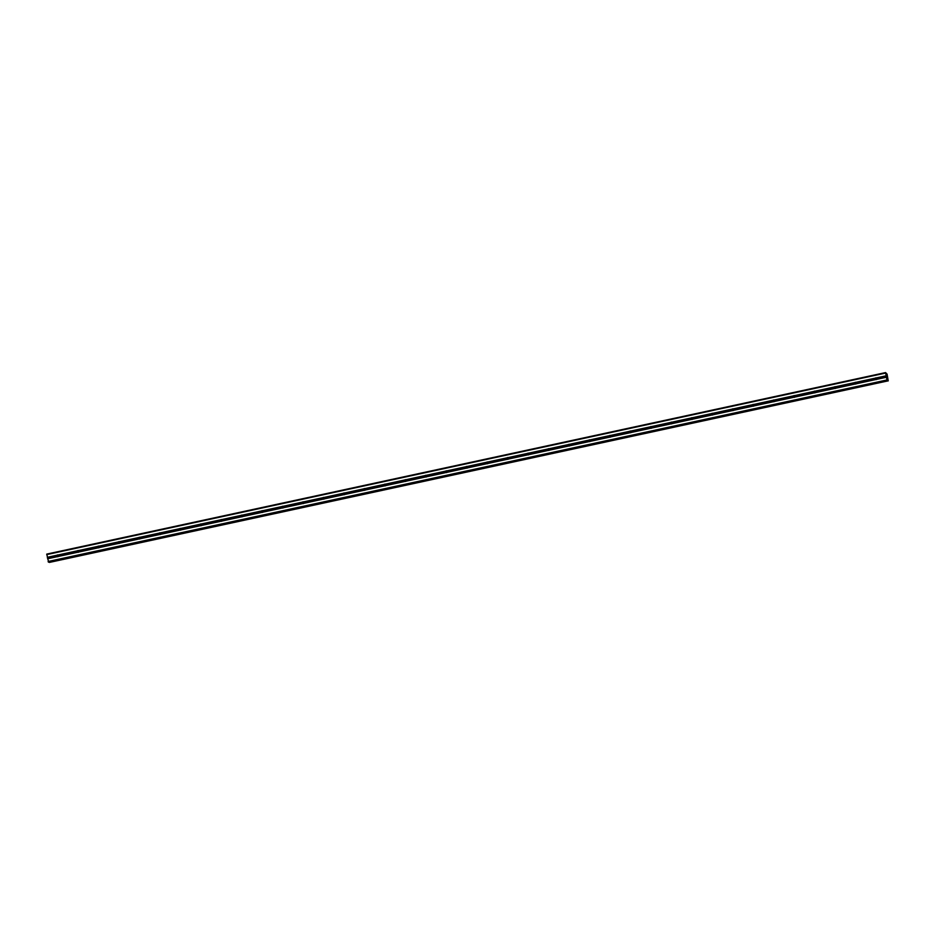 <?xml version="1.0" encoding="UTF-8"?>
<svg xmlns="http://www.w3.org/2000/svg" width="935" height="935" viewBox="0 0 935 935"><rect width="100%" height="100%" fill="white"/><g stroke="black" fill="none" stroke-linecap="round" stroke-linejoin="round"><path stroke-width="1.4" d="M58.356 555.25A0.888 0.865 -71.4 0 0 57.853 556.699A0.888 0.865 108.6 0 1 57.362 556.652L57.164 556.535A0.888 0.865 108.6 0 1 56.941 555.437L57.07 555.203A0.888 0.865 108.6 0 1 57.993 555.004L58.262 555.156A0.888 0.865 108.6 0 1 58.484 556.243L58.286 556.454A0.888 0.865 108.6 0 1 57.853 556.699M78.82 550.82A0.888 0.865 -71.4 0 0 78.306 552.269A0.888 0.865 108.6 0 1 77.815 552.234L77.617 552.106A0.888 0.865 108.6 0 1 77.395 551.007L77.535 550.773A0.888 0.865 108.6 0 1 78.447 550.575L78.715 550.727A0.888 0.865 108.6 0 1 78.937 551.814L78.739 552.036A0.888 0.865 108.6 0 1 78.306 552.269M99.274 546.391A0.888 0.865 -71.4 0 0 98.771 547.84A0.888 0.865 108.6 0 1 98.28 547.805L98.081 547.676A0.888 0.865 108.6 0 1 97.859 546.589L97.988 546.344A0.888 0.865 108.6 0 1 98.911 546.145L99.18 546.297A0.888 0.865 108.6 0 1 99.402 547.396L99.203 547.606A0.888 0.865 108.6 0 1 98.771 547.84M119.738 541.961A0.888 0.865 -71.4 0 0 119.224 543.41A0.888 0.865 108.6 0 1 118.733 543.375L118.535 543.247A0.888 0.865 108.6 0 1 118.313 542.16L118.453 541.926A0.888 0.865 108.6 0 1 119.364 541.727L119.633 541.868A0.888 0.865 108.6 0 1 119.855 542.966L119.657 543.177A0.888 0.865 108.6 0 1 119.224 543.41M140.192 537.543A0.888 0.865 -71.4 0 0 139.689 538.981A0.888 0.865 108.6 0 1 139.198 538.946L138.999 538.817A0.888 0.865 108.6 0 1 138.777 537.73L138.906 537.496A0.888 0.865 108.6 0 1 139.829 537.298L140.098 537.45A0.888 0.865 108.6 0 1 140.32 538.537L140.121 538.747A0.888 0.865 108.6 0 1 139.689 538.981M160.656 533.114A0.888 0.865 -71.4 0 0 160.142 534.551M159.803 532.833A0.888 0.865 108.6 0 1 160.282 532.868L160.551 533.02A0.888 0.865 108.6 0 1 160.773 534.107L160.575 534.317A0.888 0.865 108.6 0 1 159.651 534.516L159.453 534.399A0.888 0.865 108.6 0 1 159.231 533.301L159.371 533.067A0.888 0.865 108.6 0 1 159.803 532.833M181.109 528.684A0.888 0.865 -71.4 0 0 180.607 530.133A0.888 0.865 108.6 0 1 180.116 530.098L179.917 529.97A0.888 0.865 108.6 0 1 179.695 528.871L179.824 528.637A0.888 0.865 108.6 0 1 180.747 528.439L181.016 528.591A0.888 0.865 108.6 0 1 181.238 529.678L181.039 529.9A0.888 0.865 108.6 0 1 180.607 530.133M201.574 524.255A0.888 0.865 -71.4 0 0 201.06 525.704A0.888 0.865 108.6 0 1 200.581 525.669L200.37 525.54A0.888 0.865 108.6 0 1 200.148 524.453L200.289 524.208A0.888 0.865 108.6 0 1 201.2 524.009L201.469 524.161A0.888 0.865 108.6 0 1 201.691 525.248L201.493 525.47A0.888 0.865 108.6 0 1 201.06 525.704M222.027 519.825A0.888 0.865 -71.4 0 0 221.525 521.274A0.888 0.865 108.6 0 1 221.034 521.239L220.835 521.111A0.888 0.865 108.6 0 1 220.613 520.024L220.742 519.79A0.888 0.865 108.6 0 1 221.665 519.591L221.934 519.731A0.888 0.865 108.6 0 1 222.156 520.83L221.957 521.04A0.888 0.865 108.6 0 1 221.525 521.274M242.492 515.395A0.888 0.865 -71.4 0 0 241.978 516.845A0.888 0.865 108.6 0 1 241.499 516.81L241.288 516.681A0.888 0.865 108.6 0 1 241.066 515.594L241.207 515.36A0.888 0.865 108.6 0 1 242.118 515.162L242.387 515.314A0.888 0.865 108.6 0 1 242.609 516.4L242.41 516.611A0.888 0.865 108.6 0 1 241.978 516.845M262.945 510.977A0.888 0.865 -71.4 0 0 262.443 512.415A0.888 0.865 108.6 0 1 261.952 512.38L261.753 512.263A0.888 0.865 108.6 0 1 261.531 511.164L261.66 510.931A0.888 0.865 108.6 0 1 262.583 510.732L262.852 510.884A0.888 0.865 108.6 0 1 263.074 511.971L262.875 512.181A0.888 0.865 108.6 0 1 262.443 512.415M283.41 506.548A0.888 0.865 -71.4 0 0 282.896 507.997A0.888 0.865 108.6 0 1 282.417 507.962L282.206 507.834A0.888 0.865 108.6 0 1 281.984 506.735L282.125 506.501A0.888 0.865 108.6 0 1 283.036 506.302L283.305 506.454A0.888 0.865 108.6 0 1 283.527 507.541L283.328 507.763A0.888 0.865 108.6 0 1 282.896 507.997M303.863 502.118A0.888 0.865 -71.4 0 0 303.361 503.568A0.888 0.865 108.6 0 1 302.87 503.533L302.671 503.404A0.888 0.865 108.6 0 1 302.449 502.317L302.578 502.072A0.888 0.865 108.6 0 1 303.501 501.873L303.77 502.025A0.888 0.865 108.6 0 1 303.992 503.112L303.793 503.334A0.888 0.865 108.6 0 1 303.361 503.568M324.328 497.689A0.888 0.865 -71.4 0 0 323.814 499.138A0.888 0.865 108.6 0 1 323.335 499.103L323.124 498.974A0.888 0.865 108.6 0 1 322.902 497.887L323.042 497.654A0.888 0.865 108.6 0 1 323.954 497.455L324.223 497.595A0.888 0.865 108.6 0 1 324.445 498.694L324.246 498.904A0.888 0.865 108.6 0 1 323.814 499.138M344.781 493.259A0.888 0.865 -71.4 0 0 344.279 494.708A0.888 0.865 108.6 0 1 343.788 494.673L343.589 494.545A0.888 0.865 108.6 0 1 343.367 493.458L343.496 493.224A0.888 0.865 108.6 0 1 344.419 493.025L344.688 493.166A0.888 0.865 108.6 0 1 344.91 494.264L344.711 494.475A0.888 0.865 108.6 0 1 344.279 494.708M365.246 488.841A0.888 0.865 -71.4 0 0 364.732 490.279A0.888 0.865 108.6 0 1 364.253 490.244L364.042 490.115A0.888 0.865 108.6 0 1 363.82 489.028L363.96 488.795A0.888 0.865 108.6 0 1 364.872 488.596L365.141 488.748A0.888 0.865 108.6 0 1 365.363 489.835L365.164 490.045A0.888 0.865 108.6 0 1 364.732 490.279M385.699 484.412A0.888 0.865 -71.4 0 0 385.197 485.861A0.888 0.865 108.6 0 1 384.706 485.826L384.507 485.697A0.888 0.865 108.6 0 1 384.285 484.599L384.414 484.365A0.888 0.865 108.6 0 1 385.337 484.166L385.606 484.318A0.888 0.865 108.6 0 1 385.828 485.405L385.629 485.627A0.888 0.865 108.6 0 1 385.197 485.861M406.164 479.982A0.888 0.865 -71.4 0 0 405.65 481.432A0.888 0.865 108.6 0 1 405.171 481.396L404.96 481.268A0.888 0.865 108.6 0 1 404.738 480.169L404.878 479.935A0.888 0.865 108.6 0 1 405.79 479.737L406.059 479.889A0.888 0.865 108.6 0 1 406.281 480.976L406.082 481.198A0.888 0.865 108.6 0 1 405.65 481.432M426.617 475.553A0.888 0.865 -71.4 0 0 426.115 477.002A0.888 0.865 108.6 0 1 425.624 476.967L425.425 476.838A0.888 0.865 108.6 0 1 425.203 475.751L425.332 475.506A0.888 0.865 108.6 0 1 426.255 475.307L426.524 475.459A0.888 0.865 108.6 0 1 426.746 476.558L426.547 476.768A0.888 0.865 108.6 0 1 426.115 477.002M447.082 471.123A0.888 0.865 -71.4 0 0 446.568 472.572A0.888 0.865 108.6 0 1 446.089 472.537L445.878 472.409A0.888 0.865 108.6 0 1 445.656 471.322L445.796 471.088A0.888 0.865 108.6 0 1 446.708 470.889L446.977 471.03A0.888 0.865 108.6 0 1 447.199 472.128L447 472.339A0.888 0.865 108.6 0 1 446.568 472.572M467.535 466.705A0.888 0.865 -71.4 0 0 467.033 468.143A0.888 0.865 108.6 0 1 466.542 468.108L466.343 467.979A0.888 0.865 108.6 0 1 466.121 466.892L466.249 466.658A0.888 0.865 108.6 0 1 467.173 466.46L467.442 466.612A0.888 0.865 108.6 0 1 467.664 467.699L467.465 467.909A0.888 0.865 108.6 0 1 467.033 468.143M488 462.276A0.888 0.865 -71.4 0 0 487.486 463.725A0.888 0.865 108.6 0 1 487.006 463.678L486.796 463.561A0.888 0.865 108.6 0 1 486.574 462.463L486.714 462.229A0.888 0.865 108.6 0 1 487.626 462.03L487.895 462.182A0.888 0.865 108.6 0 1 488.117 463.269L487.918 463.479A0.888 0.865 108.6 0 1 487.486 463.725M508.453 457.846A0.888 0.865 -71.4 0 0 507.95 459.295A0.888 0.865 108.6 0 1 507.46 459.26L507.261 459.132A0.888 0.865 108.6 0 1 507.039 458.033L507.167 457.799A0.888 0.865 108.6 0 1 508.091 457.601L508.359 457.753A0.888 0.865 108.6 0 1 508.582 458.84L508.383 459.062A0.888 0.865 108.6 0 1 507.95 459.295M528.918 453.417A0.888 0.865 -71.4 0 0 528.404 454.866A0.888 0.865 108.6 0 1 527.924 454.831L527.714 454.702A0.888 0.865 108.6 0 1 527.492 453.615L527.632 453.37A0.888 0.865 108.6 0 1 528.544 453.171L528.813 453.323A0.888 0.865 108.6 0 1 529.035 454.422L528.836 454.632A0.888 0.865 108.6 0 1 528.404 454.866M549.371 448.987A0.888 0.865 -71.4 0 0 548.868 450.436A0.888 0.865 108.6 0 1 548.377 450.401L548.179 450.273A0.888 0.865 108.6 0 1 547.957 449.186L548.085 448.952A0.888 0.865 108.6 0 1 549.009 448.753L549.277 448.893A0.888 0.865 108.6 0 1 549.5 449.992L549.301 450.202A0.888 0.865 108.6 0 1 548.868 450.436M569.836 444.569A0.888 0.865 -71.4 0 0 569.322 446.007A0.888 0.865 108.6 0 1 568.842 445.972L568.632 445.843A0.888 0.865 108.6 0 1 568.41 444.756L568.55 444.522A0.888 0.865 108.6 0 1 569.462 444.324L569.731 444.476A0.888 0.865 108.6 0 1 569.953 445.563L569.754 445.773A0.888 0.865 108.6 0 1 569.322 446.007M590.289 440.14A0.888 0.865 -71.4 0 0 589.786 441.577M589.436 439.859A0.888 0.865 108.6 0 1 589.927 439.894L590.195 440.046A0.888 0.865 108.6 0 1 590.417 441.133L590.219 441.343A0.888 0.865 108.6 0 1 589.295 441.542L589.097 441.425A0.888 0.865 108.6 0 1 588.875 440.327L589.003 440.093A0.888 0.865 108.6 0 1 589.436 439.859M610.754 435.71A0.888 0.865 -71.4 0 0 610.239 437.159A0.888 0.865 108.6 0 1 609.76 437.124L609.55 436.996A0.888 0.865 108.6 0 1 609.328 435.897L609.468 435.663A0.888 0.865 108.6 0 1 610.38 435.465L610.649 435.617A0.888 0.865 108.6 0 1 610.871 436.703L610.672 436.925A0.888 0.865 108.6 0 1 610.239 437.159M631.207 431.28A0.888 0.865 -71.4 0 0 630.704 432.73A0.888 0.865 108.6 0 1 630.213 432.695L630.015 432.566A0.888 0.865 108.6 0 1 629.793 431.479L629.921 431.234A0.888 0.865 108.6 0 1 630.844 431.035L631.113 431.187A0.888 0.865 108.6 0 1 631.335 432.286L631.137 432.496A0.888 0.865 108.6 0 1 630.704 432.73M651.672 426.851A0.888 0.865 -71.4 0 0 651.157 428.3A0.888 0.865 108.6 0 1 650.678 428.265L650.468 428.136A0.888 0.865 108.6 0 1 650.246 427.05L650.386 426.816A0.888 0.865 108.6 0 1 651.298 426.617L651.566 426.757A0.888 0.865 108.6 0 1 651.788 427.856L651.59 428.066A0.888 0.865 108.6 0 1 651.157 428.3M672.125 422.421A0.888 0.865 -71.4 0 0 671.622 423.871A0.888 0.865 108.6 0 1 671.131 423.835L670.933 423.707A0.888 0.865 108.6 0 1 670.711 422.62L670.839 422.386A0.888 0.865 108.6 0 1 671.762 422.188L672.031 422.339A0.888 0.865 108.6 0 1 672.253 423.426L672.055 423.637A0.888 0.865 108.6 0 1 671.622 423.871M692.59 418.003A0.888 0.865 -71.4 0 0 692.075 419.441A0.888 0.865 108.6 0 1 691.596 419.406L691.386 419.289A0.888 0.865 108.6 0 1 691.164 418.19L691.304 417.957A0.888 0.865 108.6 0 1 692.216 417.758L692.484 417.91A0.888 0.865 108.6 0 1 692.706 418.997L692.508 419.207A0.888 0.865 108.6 0 1 692.075 419.441M713.043 413.574A0.888 0.865 -71.4 0 0 712.54 415.023A0.888 0.865 108.6 0 1 712.049 414.988L711.851 414.859A0.888 0.865 108.6 0 1 711.628 413.761L711.757 413.527A0.888 0.865 108.6 0 1 712.68 413.328L712.949 413.48A0.888 0.865 108.6 0 1 713.171 414.567L712.973 414.789A0.888 0.865 108.6 0 1 712.54 415.023M733.508 409.144A0.888 0.865 -71.4 0 0 732.993 410.594A0.888 0.865 108.6 0 1 732.514 410.558L732.304 410.43A0.888 0.865 108.6 0 1 732.082 409.343L732.222 409.098A0.888 0.865 108.6 0 1 733.133 408.899L733.402 409.051A0.888 0.865 108.6 0 1 733.624 410.138L733.426 410.36A0.888 0.865 108.6 0 1 732.993 410.594M753.961 404.715A0.888 0.865 -71.4 0 0 753.458 406.164A0.888 0.865 108.6 0 1 752.967 406.129L752.769 406A0.888 0.865 108.6 0 1 752.546 404.913L752.675 404.68A0.888 0.865 108.6 0 1 753.598 404.481L753.867 404.621A0.888 0.865 108.6 0 1 754.089 405.72L753.89 405.93A0.888 0.865 108.6 0 1 753.458 406.164M774.425 400.285A0.888 0.865 -71.4 0 0 773.911 401.734A0.888 0.865 108.6 0 1 773.432 401.699L773.222 401.571A0.888 0.865 108.6 0 1 773 400.484L773.14 400.25A0.888 0.865 108.6 0 1 774.051 400.051L774.32 400.192A0.888 0.865 108.6 0 1 774.542 401.29L774.344 401.501A0.888 0.865 108.6 0 1 773.911 401.734M794.879 395.867A0.888 0.865 -71.4 0 0 794.376 397.305A0.888 0.865 108.6 0 1 793.885 397.27L793.686 397.141A0.888 0.865 108.6 0 1 793.464 396.054L793.593 395.821A0.888 0.865 108.6 0 1 794.516 395.622L794.785 395.774A0.888 0.865 108.6 0 1 795.007 396.861L794.808 397.071A0.888 0.865 108.6 0 1 794.376 397.305M815.343 391.438A0.888 0.865 -71.4 0 0 814.829 392.887A0.888 0.865 108.6 0 1 814.35 392.852L814.14 392.723A0.888 0.865 108.6 0 1 813.917 391.625L814.058 391.391A0.888 0.865 108.6 0 1 814.969 391.192L815.238 391.344A0.888 0.865 108.6 0 1 815.46 392.431L815.262 392.653A0.888 0.865 108.6 0 1 814.829 392.887M835.796 387.008A0.888 0.865 -71.4 0 0 835.294 388.457A0.888 0.865 108.6 0 1 834.803 388.422L834.604 388.294A0.888 0.865 108.6 0 1 834.382 387.207L834.511 386.961A0.888 0.865 108.6 0 1 835.434 386.763L835.703 386.915A0.888 0.865 108.6 0 1 835.925 388.002L835.726 388.224A0.888 0.865 108.6 0 1 835.294 388.457M856.261 382.579A0.888 0.865 -71.4 0 0 855.747 384.028A0.888 0.865 108.6 0 1 855.268 383.993L855.058 383.864A0.888 0.865 108.6 0 1 854.835 382.777L854.976 382.532A0.888 0.865 108.6 0 1 855.887 382.333L856.156 382.485A0.888 0.865 108.6 0 1 856.378 383.584L856.179 383.794A0.888 0.865 108.6 0 1 855.747 384.028M876.714 378.149A0.888 0.865 -71.4 0 0 876.212 379.598A0.888 0.865 108.6 0 1 875.721 379.563L875.522 379.435A0.888 0.865 108.6 0 1 875.3 378.348L875.429 378.114A0.888 0.865 108.6 0 1 876.352 377.915L876.621 378.056A0.888 0.865 108.6 0 1 876.843 379.154L876.644 379.365A0.888 0.865 108.6 0 1 876.212 379.598M48.62 562.145L887.432 380.615L48.62 562.145L46.75 554.104L885.574 372.586L887.081 374.129L888.238 380.896L887.642 379.54L887.432 380.615L886.953 379.972L885.574 372.586M49.426 562.414L888.145 380.861M887.046 376.548L886.766 375.753M886.789 376.466L886.602 375.601M856.179 383.794L875.721 379.563M835.726 388.224L855.268 383.993M815.262 392.653L834.803 388.422M794.808 397.071L814.35 392.852M774.344 401.501L793.885 397.27M753.89 405.93L773.432 401.699M733.426 410.36L752.967 406.129M712.973 414.789L732.514 410.558M692.508 419.207L712.049 414.988M672.055 423.637L691.596 419.406M651.59 428.066L671.131 423.835M631.137 432.496L650.678 428.265M610.672 436.925L630.213 432.695M590.219 441.343L609.76 437.124M569.754 445.773L589.295 441.542M549.301 450.202L568.842 445.972M528.836 454.632L548.377 450.401M508.383 459.062L527.924 454.831M487.918 463.479L507.46 459.26M467.465 467.909L487.006 463.678M447 472.339L466.542 468.108M426.547 476.768L446.089 472.537M406.082 481.198L425.624 476.967M385.629 485.627L405.171 481.396M365.164 490.045L384.706 485.826M344.711 494.475L364.253 490.244M324.246 498.904L343.788 494.673M303.793 503.334L323.335 499.103M283.328 507.763L302.87 503.533M262.875 512.181L282.417 507.962M242.41 516.611L261.952 512.38M221.957 521.04L241.499 516.81M201.493 525.47L221.034 521.239M181.039 529.9L200.581 525.669M160.575 534.317L180.116 530.098M140.121 538.747L159.651 534.516M119.657 543.177L139.198 538.946M99.203 547.606L118.733 543.375M78.739 552.036L98.28 547.805M58.286 556.454L77.815 552.234M47.591 558.768L57.362 556.652M48.129 561.491L886.953 379.972M876.644 379.365L886.415 377.249M856.378 383.584L875.522 379.435M856.156 382.485L875.3 378.348M855.887 382.333L875.429 378.114M835.925 388.002L855.058 383.864M835.703 386.915L854.835 382.777M835.434 386.763L854.976 382.532M815.46 392.431L834.604 388.294M815.238 391.344L834.382 387.207M814.969 391.192L834.511 386.961M795.007 396.861L814.14 392.723M794.785 395.774L813.917 391.625M794.516 395.622L814.058 391.391M774.542 401.29L793.686 397.141M774.32 400.192L793.464 396.054M774.051 400.051L793.593 395.821M754.089 405.72L773.222 401.571M753.867 404.621L773 400.484M753.598 404.481L773.14 400.25M733.624 410.138L752.769 406M733.402 409.051L752.546 404.913M733.133 408.899L752.675 404.68M713.171 414.567L732.304 410.43M712.949 413.48L732.082 409.343M712.68 413.328L732.222 409.098M692.706 418.997L711.851 414.859M692.484 417.91L711.628 413.761M692.216 417.758L711.757 413.527M672.253 423.426L691.386 419.289M672.031 422.339L691.164 418.19M671.762 422.188L691.304 417.957M651.788 427.856L670.933 423.707M651.566 426.757L670.711 422.62M651.298 426.617L670.839 422.386M631.335 432.286L650.468 428.136M631.113 431.187L650.246 427.05M630.844 431.035L650.386 426.816M610.871 436.703L630.015 432.566M610.649 435.617L629.793 431.479M610.38 435.465L629.921 431.234M590.417 441.133L609.55 436.996M590.195 440.046L609.328 435.897M589.927 439.894L609.468 435.663M569.953 445.563L589.097 441.425M569.731 444.476L588.875 440.327M569.462 444.324L589.003 440.093M549.5 449.992L568.632 445.843M549.277 448.893L568.41 444.756M549.009 448.753L568.55 444.522M529.035 454.422L548.179 450.273M528.813 453.323L547.957 449.186M528.544 453.171L548.085 448.952M508.582 458.84L527.714 454.702M508.359 457.753L527.492 453.615M508.091 457.601L527.632 453.37M488.117 463.269L507.261 459.132M487.895 462.182L507.039 458.033M487.626 462.03L507.167 457.799M467.664 467.699L486.796 463.561M467.442 466.612L486.574 462.463M467.173 466.46L486.714 462.229M447.199 472.128L466.343 467.979M446.977 471.03L466.121 466.892M446.708 470.889L466.249 466.658M426.746 476.558L445.878 472.409M426.524 475.459L445.656 471.322M426.255 475.307L445.796 471.088M406.281 480.976L425.425 476.838M406.059 479.889L425.203 475.751M405.79 479.737L425.332 475.506M385.828 485.405L404.96 481.268M385.606 484.318L404.738 480.169M385.337 484.166L404.878 479.935M365.363 489.835L384.507 485.697M365.141 488.748L384.285 484.599M364.872 488.596L384.414 484.365M344.91 494.264L364.042 490.115M344.688 493.166L363.82 489.028M344.419 493.025L363.96 488.795M324.445 498.694L343.589 494.545M324.223 497.595L343.367 493.458M323.954 497.455L343.496 493.224M303.992 503.112L323.124 498.974M303.77 502.025L322.902 497.887M303.501 501.873L323.042 497.654M283.527 507.541L302.671 503.404M283.305 506.454L302.449 502.317M283.036 506.302L302.578 502.072M263.074 511.971L282.206 507.834M262.852 510.884L281.984 506.735M262.583 510.732L282.125 506.501M242.609 516.4L261.753 512.263M242.387 515.314L261.531 511.164M242.118 515.162L261.66 510.931M222.156 520.83L241.288 516.681M221.934 519.731L241.066 515.594M221.665 519.591L241.207 515.36M201.691 525.248L220.835 521.111M201.469 524.161L220.613 520.024M201.2 524.009L220.742 519.79M181.238 529.678L200.37 525.54M181.016 528.591L200.148 524.453M180.747 528.439L200.289 524.208M160.773 534.107L179.917 529.97M160.551 533.02L179.695 528.871M160.282 532.868L179.824 528.637M140.32 538.537L159.453 534.399M140.098 537.45L159.231 533.301M139.829 537.298L159.371 533.067M119.855 542.966L138.999 538.817M119.633 541.868L138.777 537.73M119.364 541.727L138.906 537.496M99.402 547.396L118.535 543.247M99.18 546.297L118.313 542.16M98.911 546.145L118.453 541.926M78.937 551.814L98.081 547.676M78.715 550.727L97.859 546.589M78.447 550.575L97.988 546.344M58.484 556.243L77.617 552.106M58.262 555.156L77.395 551.007M57.993 555.004L77.535 550.773M876.352 377.915L886.123 375.8M46.762 554.595L885.574 373.077M47.299 557.318L57.07 555.203M876.621 378.056L886.193 375.987M876.843 379.154L886.403 377.085M48.34 562.052L887.151 380.522M47.591 558.604L57.164 556.535M47.369 557.505L56.941 555.437M49.298 562.321L888.121 380.802M49.274 562.274L888.098 380.744M49.251 562.18L888.075 380.662"/></g></svg>
